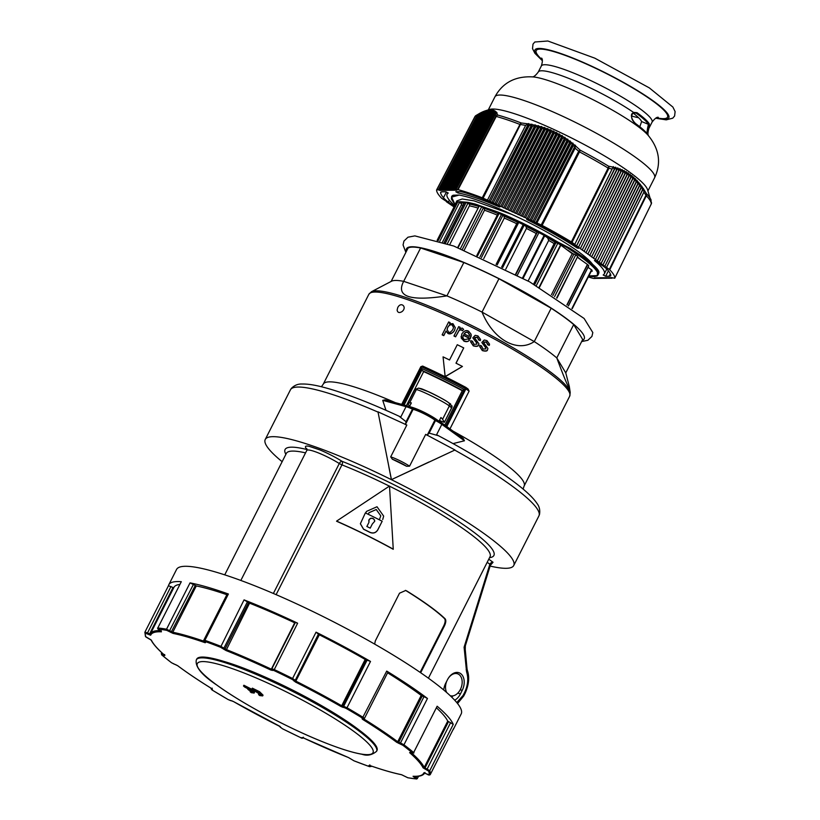 <?xml version="1.0" encoding="UTF-8"?>
<svg xmlns="http://www.w3.org/2000/svg" width="820" height="820" viewBox="0 0 820 820"><rect width="100%" height="100%" fill="white"/><g stroke="black" fill="none" stroke-linecap="round" stroke-linejoin="round"><path stroke-width="1.23" d="M428.727 462.121L391.386 479.659A139.318 21.258 26.9 0 1 485.963 534.958A139.318 21.258 26.9 0 1 513.73 565.523A139.318 21.258 26.9 0 1 490.114 566.077M577.403 247.425L577.136 247.958A88.14 13.448 26.9 0 0 526.696 219.473L526.891 219.094M499.821 206.712L499.677 206.999A88.14 13.448 26.9 0 0 457.919 192.956L458.585 191.644M594.469 260.534L603.007 266.008A28.874 4.407 26.9 0 1 607.938 270.262A95.284 14.545 26.9 0 1 610.777 274.977A28.874 4.407 26.9 0 1 610.746 275.633A28.874 4.407 26.9 0 1 609.147 276.207L605.642 276.248L603.161 274.977A88.14 13.448 26.9 0 0 604.299 273.901A88.14 13.448 26.9 0 0 594.469 260.534L594.52 260.442M454.741 205.625A88.14 13.448 26.9 0 1 447.095 194.145A88.14 13.448 26.9 0 1 448.232 193.069L445.752 191.788L442.246 191.829A28.874 4.407 26.9 0 0 440.647 192.413A28.874 4.407 26.9 0 0 440.617 193.059L441.16 191.993M597.36 275.602L589.621 276.289L593.588 276.688L597.103 275.991L597.893 275.161L597.442 272.373L597.39 275.582L589.826 275.889M455.131 204.846L451.605 197.148L459.159 195.047L453.316 195.211L451.584 196.646L451.461 199.127L455.131 204.856M453.316 195.211A83.015 12.669 -153.1 0 0 451.666 196.462A83.015 12.669 -153.1 0 0 451.594 196.626M522.094 222.855L578.151 253.739L594.459 266.213L598.713 273.562L597.903 275.171M598.784 272.004L583.327 257.019L570.228 248.388L505.171 215.014L521.94 222.784A83.015 12.669 26.9 0 1 597.442 272.373M457.919 192.956L455.807 191.706L459.395 191.634A28.874 4.407 26.9 0 1 465.217 192.772A95.284 14.545 26.9 0 1 478.849 197.364A28.874 4.407 26.9 0 1 488.884 201.556L499.677 206.999M526.696 219.473L536.7 223.624A28.874 4.407 26.9 0 1 547.463 229.016A95.284 14.545 26.9 0 1 563.934 238.323A28.874 4.407 26.9 0 1 572.339 243.745L578.612 248.296L577.136 247.958M589.149 277.211A99.609 15.201 -153.1 0 0 593.321 278.4L595.341 278.452L594.582 277.765L596.386 278.441L595.638 277.755L597.442 278.431L596.683 277.744L598.487 278.421L597.739 277.734L599.543 278.41L598.784 277.724L600.588 278.4L599.84 277.703L601.644 278.38L600.896 277.693L602.69 278.369L601.941 277.683L603.745 278.359L602.997 277.672L604.791 278.349L604.043 277.662L605.847 278.339L605.098 277.652L606.759 278.329L606.144 277.632L607.948 278.308L607.2 277.621L609.004 278.298L608.245 277.611L610.049 278.287L609.301 277.601L611.105 278.277L610.346 277.59L612.017 278.267L611.402 277.57L614.621 278.236M614.785 278.144A99.609 15.201 -153.1 0 0 609.752 269.78L646.324 195.796A98.595 15.047 26.9 0 1 651.254 203.985L614.785 278.144M606.534 267.402L604.719 266.469L643.423 188.436L643.884 192.136L606.534 267.402L609.752 269.78M604.647 266.039L602.833 265.106L641.927 186.284L642.419 189.943L604.893 266.213M602.772 264.665L600.957 263.743L640.389 184.233L640.902 187.831L603.018 264.85M600.896 263.302L599.072 262.379L638.8 182.286L639.333 185.832L601.142 263.486M599.01 261.939L597.196 261.006L637.16 180.441L637.724 183.936L599.256 262.113M597.134 260.575L595.32 259.643L635.459 178.709L636.053 182.142L597.38 260.75M595.248 259.212L593.434 258.279L633.716 177.069L634.332 180.461L595.494 259.386M593.372 257.849L591.558 256.916L631.912 175.541L632.558 178.883L593.618 258.023M591.497 256.486L589.672 255.553L630.067 174.127L630.723 177.417L591.732 256.66M589.611 255.112L587.797 254.19L628.161 172.815L628.848 176.054L589.857 255.297M587.735 253.749L585.91 252.826L626.193 171.616L626.91 174.803L587.981 253.933M585.849 252.386L584.035 251.453L624.184 170.519L624.912 173.666L586.095 252.57M583.973 251.022L582.159 250.09L622.114 169.525L622.872 172.641L584.219 251.197M582.087 249.659L580.273 248.726L620.002 168.643L620.771 171.718L582.333 249.833M580.211 248.296L578.397 247.363L617.829 167.864L618.618 170.898L580.457 248.47M578.336 246.933L576.511 246L615.605 167.177L616.414 170.181L578.572 247.107M576.45 245.559L574.635 244.637L613.339 166.593L614.159 169.566L576.696 245.744M571.355 241.91A99.609 15.201 -153.1 0 0 542.122 225.408L579.494 151.905A98.595 15.047 26.9 0 1 608.122 168.069L571.355 241.91L574.82 244.38M536.895 222.958L535.829 222.722L575.445 145.191L575.117 148.195L536.895 222.958L542.122 225.408M535.829 222.722L534.343 221.789L572.924 146.278L575.445 145.191M574.707 145.171L573.016 143.777L572.606 146.011L534.343 221.789M533.963 221.605L531.411 220.436L570.371 144.176L572.134 143.07L573.016 143.777M531.032 220.252L529.966 220.016L570.33 141.04L570.054 143.92L531.411 220.436M529.966 220.016L528.48 219.083L567.768 142.178L570.33 141.04M528.101 218.899L527.034 218.663L567.696 139.103L567.44 141.942L528.48 219.083M527.034 218.663L525.548 217.73L565.113 140.281L567.696 139.103M525.169 217.556L524.103 217.31L565.011 137.278L564.785 140.056L525.548 217.73M524.103 217.31L522.617 216.377L562.407 138.498L565.011 137.278M522.237 216.203L521.171 215.957L562.264 135.546L562.069 138.283L522.617 216.377M521.171 215.957L519.685 215.024L559.65 136.807L562.264 135.546M519.306 214.85L518.24 214.604L559.476 133.926L559.301 136.612L519.685 215.024M518.24 214.604L516.754 213.671L556.831 135.228L559.476 133.926M516.374 213.497L515.308 213.251L556.626 132.42L556.472 135.044L516.754 213.671M515.308 213.251L513.822 212.318L553.961 133.762L556.626 132.42M513.443 212.144L512.377 211.898L553.715 131.005L553.602 133.588L513.822 212.318M512.377 211.898L510.901 210.965L551.03 132.41L553.715 131.005M510.511 210.791L509.445 210.545L550.763 129.714L550.661 132.245L510.901 210.965M509.445 210.545L507.969 209.612L548.047 131.159L550.763 129.714M507.58 209.438L506.514 209.192L547.75 128.514L547.678 131.005L507.969 209.612M506.514 209.192L505.038 208.26L545.003 130.011L547.75 128.514M504.648 208.085L503.582 207.839L544.675 127.438L544.624 129.878L505.038 208.26M503.582 207.839L502.106 206.906L541.918 128.976L544.675 127.438M501.717 206.732L500.651 206.486L541.559 126.454L541.528 128.863L502.106 206.906M500.651 206.486L499.175 205.553L538.76 128.053L541.559 126.454M498.785 205.379L497.719 205.133L538.381 125.583L538.371 127.94L499.175 205.553M497.719 205.133L496.243 204.2L535.562 127.233L538.381 125.583M495.854 204.026L494.788 203.78L535.153 124.804L535.163 127.131L496.243 204.2M494.788 203.78L493.312 202.847L532.313 126.505L535.153 124.804M492.922 202.673L491.856 202.427L531.872 124.127L531.903 126.423L493.312 202.847M491.856 202.427L490.38 201.494L529.002 125.89L531.872 124.127M489.991 201.32L488.925 201.084L528.551 123.553L528.592 125.819L490.38 201.494M488.925 201.084L487.449 200.141L525.651 125.368L528.551 123.553M482.262 197.784A99.609 15.201 -153.1 0 0 458.072 189.645L496.243 116.45A98.595 15.047 26.9 0 1 519.941 124.425L482.262 197.784L487.449 200.141M456.063 189.584L456.812 190.271L455.141 189.594L494.45 114.328L497.186 112.996L494.993 115.046L456.063 189.584L458.072 189.645M455.008 189.594L455.756 190.281L454.095 189.604L493.794 113.601L496.541 112.237L494.378 114.236L455.141 189.594M453.952 189.604L454.71 190.291L453.04 189.615L493.076 112.975L495.844 111.571L493.702 113.519L454.095 189.604M452.906 189.615L453.655 190.301L451.994 189.625L492.307 112.442L495.085 111.007L492.984 112.904L453.04 189.615M451.851 189.635L452.609 190.322L450.938 189.645L491.487 112.022L494.286 110.546L492.205 112.381L451.994 189.625M450.805 189.645L451.553 190.332L449.893 189.656L490.606 111.694L493.435 110.187L491.375 111.971L450.938 189.645M449.749 189.656L450.508 190.342L448.837 189.666L489.673 111.489L492.523 109.931L490.493 111.663L449.893 189.656M448.704 189.666L449.452 190.353L447.792 189.676L488.679 111.387L491.549 109.788L489.55 111.469L448.837 189.666M447.648 189.676L448.396 190.363L446.736 189.686L487.633 111.387L490.524 109.747L488.556 111.376L447.792 189.676M446.603 189.697L447.351 190.383L445.69 189.707L486.526 111.499L489.448 109.808L487.5 111.397L446.736 189.686M445.547 189.707L446.295 190.394L444.635 189.717L485.368 111.725L488.31 109.982L486.393 111.53L445.69 189.707M444.501 189.717L445.25 190.404L443.579 189.727L484.148 112.053L487.121 110.259L485.225 111.766L444.635 189.717M651.541 202.94A2.89 2.849 -176.1 0 1 651.254 203.985L651.244 204.016A2.89 2.89 0 0 0 651.541 202.94L647.472 189.44A89.503 13.663 -153.1 0 0 554.75 129.888A89.503 13.663 -153.1 0 0 489.745 109.419L485.317 110.813L483.995 112.104L443.579 189.727M443.446 189.727L444.194 190.414L442.533 189.738L482.877 112.494L485.881 110.638M484.036 111.274L484.856 110.977L482.713 112.555L442.533 189.738M442.4 189.738L443.148 190.424L441.478 189.748L481.555 113.037L484.579 111.13M482.713 111.838L481.381 113.109L441.478 189.748M441.344 189.748L442.093 190.445L440.432 189.768L480.171 113.672L482.232 112.063L481.084 112.586M481.33 112.504L479.997 113.765L440.432 189.768M440.289 189.768L441.047 190.455L439.376 189.779L478.736 114.421L480.848 112.76M479.905 113.273L478.562 114.513L439.376 189.779M439.243 189.779L439.991 190.465L438.331 189.789L477.26 115.261L479.413 113.539M477.26 115.261L474.903 116.665L436.773 189.809L475.057 116.614A2.89 2.439 -122.9 0 1 475.897 115.579A2.89 2.89 0 0 0 474.903 116.665L436.609 189.891L438.331 189.789M436.609 189.891A99.609 15.201 -153.1 0 0 441.642 198.255L446.644 201.546M454.065 206.958L446.5 201.822M592.399 264.06A76.373 11.654 -153.1 0 0 511.67 214.358C488.843 203.749 471.346 197.312 459.149 195.047M454.362 206.363L448.386 202.027A28.874 4.407 26.9 0 1 443.456 197.774A95.284 14.545 26.9 0 1 440.617 193.059M511.67 214.358L474.021 200.849L462.203 199.004L456.883 200.879M489.55 557.672A117.086 17.866 -153.1 0 0 456.986 520.464A117.086 17.866 -153.1 0 0 342.063 461.322A25.984 3.967 -153.1 0 0 319.933 449.934A132.461 20.213 -153.1 0 0 309.304 446.357A25.984 3.967 -153.1 0 0 307.018 449.298M319.933 449.934L309.304 446.357M420.68 672.738L444.481 625.834C445.967 622.564 446.193 620.227 445.147 618.823A114.195 17.425 -153.1 0 0 406.73 590.933L405.726 590.472L399.514 593.198L375.314 640.912L374.668 644.1M405.408 590.369L406.105 590.728A113.324 17.302 26.9 0 1 444.522 618.618C445.557 620.012 445.332 622.349 443.835 625.619L420.117 672.359M452.978 695.862A12.997 8.877 -71.4 0 1 451.687 697.123M456.299 672.451A12.997 8.877 -71.4 0 1 457.386 673.722M454.7 700.208A12.997 8.877 108.6 0 0 460.399 693.956L462.203 690.389A12.997 8.877 108.6 0 0 458.995 672.738A12.997 8.877 108.6 0 0 447.484 679.718L445.68 683.275A12.997 8.877 108.6 0 0 443.733 689.989M282.141 461.691A139.318 21.258 26.9 0 1 265.249 439.458A139.318 21.258 26.9 0 1 391.386 479.659L388.844 466.805M240.834 580.447L306.782 450.446A23.103 3.526 26.9 0 1 318.59 452.988A23.103 3.526 26.9 0 1 339.285 463.536A2.89 1.455 -57.9 0 1 342.063 461.322A2.89 1.486 -68.4 0 1 341.95 464.878L339.285 463.536L273.367 593.465M465.063 645.699L464.099 647.195L466.559 671.744C468.63 678.314 467.974 685.233 464.602 692.521L463.126 695.421L456.771 702.566M465.217 646.211L490.329 565.359L493.035 562.274L488.781 559.189M487.203 562.305L489.868 564.232L490.011 565.595M465.34 645.842L465.247 649.481A2.89 1.148 174.7 0 1 465.247 649.481A2.89 1.148 174.7 0 1 464.376 650.414M465.053 645.545L464.438 647.031M490.339 565.134L490.688 564.621M464.099 647.195L489.868 564.232A2.89 2.06 126 0 1 492.851 562.294M465.247 649.43A2.89 1.148 174.7 0 1 465.247 649.471L467.041 668.874A2.89 1.148 174.7 0 1 466.16 669.807M467.041 668.864L467.297 670.165A2.89 1.558 161.6 0 1 466.559 671.744M467.297 670.165C469.665 676.92 468.958 684.587 465.176 693.146L464.602 692.521M379.332 519.778L380.787 515.841L376.247 509.497L369.041 512.674L368.221 514.284L369.041 512.715L376.226 509.538L380.787 515.862M368.672 520.915L369.707 518.906L371.901 518.178L373.981 519.214L374.719 521.223M366.888 526.491L368.949 522.34L366.858 526.471A115.64 17.65 26.9 0 1 370.209 528.141L372.311 524L374.719 521.284L374.576 520.136L373.049 518.394L370.742 518.23L368.979 519.736L368.949 522.34M336.6 521.11L389.51 486.045L393.251 549.154A115.056 17.558 -153.1 0 0 336.6 521.11L336.589 521.254A114.195 17.425 -153.1 0 1 393.241 549.297L393.251 549.154M360.38 523.765L363.557 529.249A115.056 17.558 26.9 0 1 370.015 532.447C373.295 533.717 375.878 532.887 377.753 529.966L382.14 521.315L377.764 529.864C375.888 532.795 373.305 533.625 370.015 532.344A115.64 17.65 -153.1 0 0 363.557 529.146L360.38 523.713L365.361 512.91A115.64 17.65 26.9 0 1 382.151 521.212M382.725 519.521L383.668 516.108L382.725 519.48M365.638 513.043L366.458 511.424L377.005 506.75L383.668 516.108M570.228 248.388L498.765 212.349L505.171 215.014M439.848 241.162L459.466 202.478L458.134 201.894A76.373 11.654 26.9 0 1 461.035 201.781L467.841 202.325L475.241 204.077L498.765 212.349M552.854 295.559L573.928 254.026L575.732 254.938A76.516 11.675 26.9 0 1 577.731 256.393L556.954 298.162M577.608 257.459L587.622 264.593A76.516 11.675 26.9 0 1 588.709 265.711L588.637 265.864M588.022 267.32L591.845 270.036A76.516 11.675 26.9 0 1 592.183 271.225L592.163 271.266M459.466 202.478L460.686 203.155A1.445 1.394 -98.1 0 1 461.281 205.102L442.544 242.043M464.684 202.335L464.776 202.161A76.516 11.675 26.9 0 1 466.119 202.407L468.989 203.883A1.445 1.24 -78.3 0 1 469.419 205.82L449.76 244.555M457.673 247.527L479.228 205.984A76.516 11.675 26.9 0 1 481.668 206.814L484.312 208.341L484.487 210.207L464.222 250.141M498.314 213.446L499.042 213.487A76.516 11.675 26.9 0 1 501.45 214.502L504.064 216.152L504.3 218.058L483.738 258.597M517.584 222.005L496.079 264.399L517.584 222.005L518.783 222.363A76.516 11.675 26.9 0 1 523.221 224.516L525.989 226.371L526.44 228.442L505.766 269.185M515.575 274.228L536.239 233.515L537.407 232.019L538.955 232.593A76.516 11.675 26.9 0 1 544.111 235.401L547.637 237.882L548.703 240.403L528.111 280.993M533.615 284.068L554.146 243.591A1.445 0.584 120.8 0 1 555.417 242.412L557.805 243.273A76.516 11.675 26.9 0 1 560.562 244.954L572.237 253.698L573.928 254.026M405.439 424.616L406.084 421.716L399.289 416.406M429.137 433.124L435.512 420.557A11.552 1.763 26.9 0 1 441.836 424.37L436.547 434.805L438.208 435.666L429.137 433.124L427.056 435.317M391.119 281.444L408.022 248.132A98.892 15.098 26.9 0 1 420.609 247.978L463.833 262.533A98.892 15.098 26.9 0 1 498.949 278.728L551.173 308.228A98.892 15.098 26.9 0 1 573.692 324.566L582.692 339.511L565.769 372.874L569.316 386.527C569.777 391.068 565.605 381.536 556.77 357.93L573.692 324.566M455.346 204.426L437.142 240.311L455.623 204.426M551.45 294.677L572.237 253.698M458.134 201.894L457.847 201.853A76.516 11.675 -153.1 0 0 456.791 202.161L456.771 202.212M455.459 204.395A76.373 11.654 26.9 0 1 455.654 203.288A76.373 11.654 26.9 0 1 456.689 202.325M391.406 479.423L377.979 411.824L406.833 425.037L390.699 456.853L392.37 459.241A140.763 21.484 26.9 0 1 406.597 466.283L409.559 466.18L425.693 434.374L454.997 449.985L391.386 479.659M463.833 262.533L446.91 295.887C409.969 301.493 395.568 296.645 403.686 281.342L446.91 295.887A98.892 15.098 26.9 0 1 482.027 312.082L534.25 341.581C517.205 353.102 493.271 339.593 482.027 312.082L498.949 278.728M551.173 308.228L534.25 341.581A98.892 15.098 26.9 0 1 556.77 357.93L565.769 372.874M569.316 386.527L570.218 392.544A112.084 17.107 -153.1 0 0 568.957 389.438A112.084 17.107 -153.1 0 0 471.203 325.243A112.084 17.107 -153.1 0 0 371.481 291.715L391.499 281.239A98.892 15.098 26.9 0 1 403.686 281.342L420.609 247.978M385.984 410.307L382.735 400.344L406.043 406.658A1.445 1.148 -74.8 0 1 407.396 405.91L413.751 408.432L412.46 409.149L406.084 421.716M446.787 426.574L465.934 388.844L465.637 387.276L465.36 388.495L469.112 391.15L468.087 389.008L465.832 387.378M469.112 391.15L449.965 428.88M397.126 310.103L397.71 307.654C401.011 300.93 407.683 307.377 401.861 311.702C399.207 313.178 397.628 312.645 397.126 310.103M489.519 344.246L489.314 345.374L487.654 344.748L486.383 342.145L483.759 342.268L483.677 342.914M487.89 348.51L487.572 349.699C487.408 351.196 485.655 351.493 482.324 350.591L479.628 346.522M481.36 346.686L481.524 345.907L479.843 345.333L479.638 346.429L482.334 350.396C485.573 351.298 487.326 351.001 487.582 349.505L487.9 348.418L483.687 342.719L483.769 342.073L486.393 341.95L487.674 344.554L489.325 345.179L489.53 344.144L486.936 340.618L484.23 339.992L481.863 342.452L485.829 347.7L485.87 348.787L482.98 349.115L481.524 345.907L481.36 346.778M485.86 348.982L485.809 347.895L481.852 342.555M469.491 339.992L467.953 338.957L464.52 339.634L463.546 338.906L462.859 337.307L463.279 335.103A113.765 17.363 26.9 0 1 470.26 338.578L471.162 334.345L468.661 331.239C466.272 329.824 463.987 330.747 461.803 333.986L461.24 338.065L463.864 340.915C466.785 341.807 468.661 341.499 469.491 339.992L469.481 340.177C468.097 341.786 466.221 342.083 463.853 341.099L461.055 336.569M471.244 335.698L470.239 338.762A112.606 17.189 -153.1 0 0 463.269 335.298L462.839 336.835M463.628 329.384L462.326 330.757L461.332 329.855L459.231 330.286L455.592 336.815A112.606 17.189 -153.1 0 0 454.003 336.056L454.013 335.862A113.765 17.363 26.9 0 1 455.602 336.62L459.241 330.101L461.352 329.671L462.336 330.573L463.628 329.384L462.254 328.103L459.415 328.717L460.122 327.323A113.765 17.363 -153.1 0 0 458.698 326.647L454.013 335.862M460.122 327.323L459.538 328.635M463.73 347.905A113.765 17.363 -153.1 0 0 457.273 344.718L449.534 359.98A113.765 17.363 -153.1 0 0 443.066 356.864L445.157 376.554L462.439 366.448A113.765 17.363 -153.1 0 0 455.981 363.178L463.73 347.905L456.053 363.209M462.439 366.448L445.465 376.554M445.147 376.708L443.066 356.864M455.254 327.733L454.485 330.47C452.22 333.566 450.036 334.55 447.925 333.443L446.049 331.136L443.774 335.626A112.606 17.189 -153.1 0 0 442.185 334.898L442.195 334.704A113.765 17.363 26.9 0 1 443.784 335.431L446.059 330.942L447.935 333.248C451.184 333.842 453.368 332.848 454.495 330.286L455.264 327.631L452.937 323.674L449.503 323.818L450.118 322.619A113.765 17.363 -153.1 0 0 448.663 321.952L442.195 334.704M450.118 322.619L449.626 323.756M478.89 343.754L478.562 344.923C478.347 346.429 476.604 346.747 473.314 345.876L470.618 341.878M472.351 342.012L472.515 341.243L470.823 340.689L470.618 341.786L473.324 345.691C476.471 346.563 478.224 346.245 478.572 344.728L478.9 343.652L474.678 338.045L474.759 337.409L477.383 337.245L478.665 339.818L480.315 340.413L480.53 339.388L477.927 335.913L475.21 335.329L472.853 337.809L476.82 342.965L476.871 344.041L473.97 344.4L472.515 341.243L472.34 342.104M476.851 344.236L476.809 343.149L472.843 337.901M480.52 339.48L480.305 340.607L478.654 340.003L477.373 337.44L474.739 337.594L474.667 338.24M469.573 335.206L468.015 332.715C466.918 331.854 465.586 332.305 464.007 334.058M453.521 327.477L452.148 325.017C450.59 324.351 449.114 325.171 447.73 327.477L447.064 329.507M478.777 339.265L478.654 340.003M476.871 344.041L476.809 343.149M452.865 329.507C450.836 332.192 449.38 332.992 448.468 331.915L447.064 329.414L447.74 327.282C449.175 324.935 450.651 324.115 452.168 324.822L453.532 327.375L452.865 329.507M469.522 334.591L469.245 336.456A113.765 17.363 -153.1 0 0 464.017 333.873C465.545 332.131 466.887 331.68 468.025 332.52L469.583 335.103M487.787 344L487.654 344.748M485.809 347.895L485.87 348.787M422.269 370.589A114.769 17.517 26.9 0 1 462.429 390.412L444.809 425.139L462.429 390.402L464.325 389.561A116.214 17.743 -153.1 0 0 421.377 368.375L422.269 370.589L423.673 371.603L406.402 405.633M462.275 390.709A112.606 17.189 -153.1 0 0 423.673 371.603M465.637 387.276L465.678 387.286A114.769 17.517 -153.1 0 0 422.771 366.12L420.824 366.724L422.679 366.068L465.811 387.358M435.656 419.276A10.106 1.537 -153.1 0 1 438.075 420.598A10.106 1.537 -153.1 0 1 441.478 422.761A1.445 1.035 126 0 1 441.683 422.874L463.3 438.556L464.448 440.791L453.05 443.589M435.512 420.557L435.604 419.235L434.723 418.6A1.445 1.035 126 0 1 434.877 420.096L435.512 420.557M413.526 408.319A10.106 1.537 -153.1 0 0 409.979 406.802M413.639 408.36L414.469 408.575A1.445 1.148 105.2 0 0 413.116 409.323A15.877 2.419 26.9 0 1 434.877 420.096L427.579 434.487M382.735 400.344L385.062 399.852L407.396 405.91A1.445 1.148 -74.8 0 1 407.663 406.023M434.518 418.487A14.432 2.204 -153.1 0 0 414.735 408.698A1.445 1.148 105.2 0 0 414.469 408.575C421.326 410.769 428.081 414.11 434.723 418.6A1.445 1.035 126 0 0 434.518 418.487M450.159 695.668A11.552 7.882 108.6 0 0 461.322 687.232A11.552 7.882 108.6 0 0 457.529 673.774A11.552 7.882 108.6 0 0 450.846 675.454A11.552 7.882 108.6 0 0 448.314 678.263M446.787 681.092A11.552 7.882 108.6 0 0 446.674 692.5M532.897 221.369L572.913 143.07M475.989 115.528A2.89 2.439 -122.9 0 0 475.897 115.579L479.228 113.611M479.597 113.365L480.756 112.791M482.529 111.899L483.564 111.469M635.1 123.195L635.715 123.687A0.717 0.523 126.1 0 1 635.818 123.738C632.087 120.612 629.463 113.99 633.327 112.904L636.176 113.139L633.019 112.852L633.511 112.381A62.074 9.471 -153.1 0 0 584.68 85.249A62.074 9.471 -153.1 0 0 538.268 72.027L541.343 65.969A62.074 9.471 26.9 0 1 587.755 79.192A62.074 9.471 26.9 0 1 652.064 122.139L648.989 128.197A62.074 9.471 -153.1 0 0 648.989 126.557L649.348 123.974A62.074 9.471 -153.1 0 0 636.996 112.668L633.511 112.381C630.375 116.184 631.185 120.038 635.951 123.922C642.357 128.617 646.447 132.368 648.241 135.177C647.554 135.023 647.81 132.153 648.989 126.557L647.933 126.516C646.847 131.692 646.847 134.47 647.923 134.869M635.008 112.658L636.176 113.139A61.356 9.368 26.9 0 1 648.394 124.312L641.63 121.565A53.413 8.149 -153.1 0 0 633.05 113.037M641.63 121.565L639.795 126.772M649.348 123.974A0.717 0.697 -29.6 0 1 648.394 124.312L647.933 126.516M635.951 123.922A0.717 0.523 126.1 0 0 635.818 123.738L635.818 123.738C642.203 128.412 646.345 132.204 648.21 135.126L648.251 135.187A0.717 0.687 -31.9 0 0 648.21 135.126L648.21 135.126A0.717 0.687 -31.9 0 0 648.169 135.064M636.176 113.139L636.996 112.668M483.113 198.143L521.212 122.969A2.89 1.578 111.1 0 0 519.941 124.425L525.651 125.368M527.67 123.81L521.212 122.969A97.744 14.914 -153.1 0 0 497.719 115.056L496.582 113.344M494.993 115.046L496.243 116.45A2.89 2.296 -74.8 0 1 497.719 115.056A2.89 2.737 152.1 0 0 495.792 116.368L457.611 189.563M572.032 242.361L608.809 168.52A2.89 2.101 -81.7 0 0 608.635 166.234A97.744 14.914 -153.1 0 0 580.252 150.203L575.548 145.898M575.117 148.195L579.494 151.905L580.252 150.203A2.89 0.789 134.4 0 0 578.602 151.464L541.231 224.967M613.104 167.106L608.635 166.234A2.89 1.261 121.2 0 1 608.122 168.069L612.15 169.104M651.141 200.213A97.744 14.914 -153.1 0 0 646.508 193.725L643.813 189.399M643.884 192.136L646.324 195.796A2.89 2.614 -43.9 0 0 646.508 193.725A2.89 1.794 150 0 1 645.883 195.426L609.311 269.421M615.369 167.7L613.872 167.3M617.593 168.377L616.148 167.926M619.766 169.156L618.372 168.643M621.888 170.037L620.545 169.463M623.958 171.021L622.657 170.386M625.978 172.108L624.717 171.411M627.946 173.286L626.726 172.538M629.862 174.578L628.684 173.768M631.728 175.982L630.58 175.101M633.532 177.479L632.425 176.536M635.295 179.088L634.208 178.073M637.007 180.8L635.941 179.713M638.657 182.614L637.622 181.456M640.266 184.541L639.241 183.301M641.814 186.56L640.82 185.238M643.321 188.672L642.337 187.267M487.275 110.28L486.547 110.454M488.412 110.095L487.715 110.198M489.499 110.013L488.833 110.054M490.534 110.034L489.899 110.003M491.518 110.157L490.913 110.064M492.451 110.382L491.877 110.228M493.332 110.72L492.789 110.495M494.163 111.161L493.65 110.874M530.981 124.384L528.787 123.984M534.24 125.05L532.108 124.599M537.448 125.808L535.388 125.306M540.616 126.68L538.607 126.116M543.732 127.643L541.774 127.018M546.797 128.709L544.89 128.033M549.81 129.888L547.944 129.15M552.782 131.169L550.948 130.359M555.693 132.553L553.9 131.682M558.553 134.039L556.79 133.107M561.372 135.638L559.63 134.634M564.139 137.34L562.407 136.263M566.856 139.144L565.144 137.996M569.521 141.06L567.819 139.82M572.134 143.07L570.443 141.757M451.892 407.243A2.89 2.768 149 0 1 451.717 407.653L450.59 403.963L448.478 402.61A2.89 2.798 127.7 0 1 449.288 406.074L451.625 407.837M451.717 407.653L444.358 422.341L441.365 421.316A114.123 17.415 26.9 0 0 439.479 420.322M448.017 402.323C445.803 399.955 421.357 387.86 420.096 388.495M418.702 388.167L414.92 389.438A2.89 2.839 -117.2 0 1 415.156 389.059M409.918 405.746L407.499 404.034L414.92 389.438L416.273 389.736C417.872 388.731 446.777 403.03 449.288 406.074L442.574 419.297A18.737 2.86 -153.1 0 0 440.904 417.513L439.059 421.152M409.487 406.587L411.363 402.886A18.737 2.86 -153.1 0 0 409.569 402.948L407.54 403.993M437.972 420.516A18.737 2.86 -153.1 0 0 410.113 406.822M444.337 422.208L442.574 419.297M419.297 388.229A2.89 2.87 93.1 0 0 416.273 389.736L409.569 402.948M448.396 402.538A2.89 2.798 127.7 0 1 448.489 402.61C447.351 401.462 435.174 394.563 428.081 391.55L418.589 388.116M359.191 730.087A97.447 14.873 -153.1 0 0 223.737 661.371M229.631 663.267A101.055 15.426 26.9 0 1 328.707 710.13A101.055 15.426 26.9 0 1 376.974 750.525L376.585 751.304A101.055 15.426 -153.1 0 0 328.308 710.909A101.055 15.426 -153.1 0 0 229.231 664.056A101.055 15.426 -153.1 0 0 196.339 659.864L196.738 659.075A101.055 15.426 26.9 0 1 229.631 663.267M258.536 694.571L260.75 694.878L253.134 689.938A867.068 592.05 -71.4 0 1 251.955 688.923L259.14 692.449L262.656 695.913L259.714 695.565A867.068 592.05 -71.4 0 1 258.536 694.571L258.915 693.802L260.514 694.253M251.955 688.923L252.345 688.154L259.53 691.68L263.035 695.145M250.059 691.66C252.15 692.439 252.744 692.295 251.832 691.219A865.664 618.495 126 0 1 248.931 690.204A867.027 592.019 -71.4 0 1 247.763 689.21A865.53 618.403 -54 0 0 250.664 690.214L244.657 687.037A867.017 592.009 -71.4 0 1 243.489 686.012L243.878 685.243L251.012 688.861L254.528 692.316L254.149 693.074L251.248 692.654A867.017 592.009 -71.4 0 1 250.059 691.66L250.448 690.891C252.539 691.67 253.134 691.526 252.222 690.45M243.489 686.012L250.623 689.62L254.138 693.074M252.252 692.018L251.832 691.219M247.763 689.21L248.081 688.564M159.89 630.601A153.822 23.472 -153.1 0 0 150.45 633.675A153.822 23.472 -153.1 0 0 150.285 634.055L144.966 632.046L168.459 585.726A159.603 24.354 26.9 0 1 168.797 584.752L176.546 569.48A159.603 24.354 26.9 0 1 329.896 619.971A159.603 24.354 26.9 0 1 461.199 713.902L453.46 729.164A159.603 24.354 26.9 0 1 452.865 730.025M453.798 728.17L430.305 774.49L453.798 728.17A159.603 24.354 26.9 0 1 453.46 729.164M436.711 708.091A153.822 23.472 26.9 0 1 447.73 721.108L453.245 724.388A159.603 24.354 26.9 0 0 437.142 706.235L413.649 752.545A159.603 24.354 -153.1 0 0 403.963 744.796L427.466 698.476L424.001 696.641L400.498 742.951L398.735 742.295L422.238 695.975L424.001 696.641M387.593 672.8A153.822 23.472 26.9 0 1 421.213 695.432L422.238 695.975M362.635 718.802A0.871 0.779 -82.1 0 1 362.348 718.822L364.428 718.453L387.932 672.144L386.722 671.088A159.603 24.354 26.9 0 1 427.466 698.476M318.601 634.29L319.329 634.793A153.822 23.472 26.9 0 1 365.187 659.454L370.507 661.443A159.603 24.354 26.9 0 0 316.048 632.169L318.601 634.29L295.108 680.61L318.539 633.87M386.722 671.088L362.43 718.094L363.065 718.863L362.081 718.73L362.594 719.365A152.961 23.349 26.9 0 1 396.706 742.295L402.948 745.329A158.732 24.231 26.9 0 1 412.573 753.047L409.6 752.627A152.961 23.349 26.9 0 1 423.079 767.827L428.593 771.097A158.732 24.231 26.9 0 1 429.137 774.859L423.817 772.86A152.961 23.349 26.9 0 1 413.054 776.263L416.355 778.897A158.732 24.231 26.9 0 1 407.683 777.698L401.441 774.664A152.961 23.349 26.9 0 1 369.318 765.347L370.025 766.423L369.533 766.639A158.732 24.231 26.9 0 1 353.953 760.806L348.469 757.536A152.961 23.349 26.9 0 1 303.595 738L300.653 737.61A158.732 24.231 26.9 0 1 282.357 728.693L279.087 726.069A152.961 23.349 26.9 0 1 233.485 701.561L228.185 699.583A158.732 24.231 26.9 0 1 212.062 689.979L211.427 689.21L212.411 689.343L211.898 688.708A152.961 23.349 26.9 0 1 177.786 665.778L171.544 662.745A158.732 24.231 26.9 0 1 161.909 655.026L164.892 655.447A152.961 23.349 26.9 0 1 151.413 640.246L145.898 636.976A158.732 24.231 26.9 0 1 145.345 633.214L150.675 635.213A152.961 23.349 26.9 0 1 161.438 631.81L158.127 629.176A158.732 24.231 26.9 0 1 166.808 630.375L173.051 633.409A152.961 23.349 26.9 0 1 205.164 642.726L204.467 641.65L204.959 641.435A158.732 24.231 26.9 0 1 220.529 647.267L226.023 650.537A152.961 23.349 26.9 0 1 270.897 670.073L273.829 670.463A158.732 24.231 26.9 0 1 292.135 679.38L293.878 680.569A0.871 0.851 -8.3 0 0 295.036 680.18L292.545 678.478A159.603 24.354 -153.1 0 0 274.146 669.52L271.809 668.823L295.313 622.513L297.639 623.2A159.603 24.354 26.9 0 0 244.052 599.881L249.557 603.161A153.822 23.472 26.9 0 1 294.688 622.8L295.077 622.964M271.717 669.315L271.184 669.11A153.822 23.472 -153.1 0 0 226.064 649.471L220.549 646.191A159.603 24.354 -153.1 0 0 204.897 640.328L203.811 640.164L227.314 593.844L228.39 594.008A159.603 24.354 26.9 0 0 190.035 582.887L196.287 585.931A153.822 23.472 26.9 0 1 226.873 594.705M144.976 632.025L168.459 585.746L173.748 587.766M150.675 635.213A0.871 0.861 -159.7 0 1 150.244 634.147L173.953 587.366A153.822 23.472 26.9 0 1 179.703 584.455M203.954 641.22A153.822 23.472 -153.1 0 0 172.784 632.251L166.532 629.207A159.603 24.354 -153.1 0 0 157.809 628.007L181.312 581.688A159.603 24.354 26.9 0 0 168.797 584.752M454.751 450.098A139.318 21.258 26.9 0 1 511.137 485.337A139.318 21.258 26.9 0 1 538.914 515.903L539.509 514.386C540.247 510.04 539.314 506.258 536.71 503.049C526.46 487.695 486.075 460.789 437.419 435.174M406.105 590.728L406.73 590.933M445.147 618.823L444.522 618.618M443.835 625.619L444.481 625.834M460.399 693.956L457.827 693.095M462.203 690.389L460.245 689.733M307.029 449.555A117.086 17.866 -153.1 0 0 285.872 454.341M224.731 574.851L286.364 453.368A114.195 17.425 26.9 0 1 305.553 452.876M389.52 486.198A114.195 17.425 26.9 0 1 490.042 556.698L428.409 678.181M276.114 594.643L341.95 464.878A114.195 17.425 26.9 0 1 389.377 486.127M465.176 693.146L463.7 696.047L463.126 695.421M577.731 257.224A73.626 11.234 26.9 0 1 580.519 259.417M588.196 266.982A73.626 11.234 26.9 0 1 588.657 267.658M460.686 203.155A73.626 11.234 26.9 0 1 464.12 203.135M468.989 203.883A73.626 11.234 26.9 0 1 478.531 206.425M484.312 208.341A73.626 11.234 26.9 0 1 498.058 213.61M504.064 216.152A73.626 11.234 26.9 0 1 517.471 222.23M525.989 226.371A73.626 11.234 26.9 0 1 537.141 232.132M547.637 237.882A73.626 11.234 26.9 0 1 555.417 242.412M567.768 250.161A73.626 11.234 26.9 0 1 572.893 253.677M400.068 416.683C368.272 401.974 342.145 392.011 321.696 386.814C313.722 384.816 307.172 383.883 302.047 384.026C297.926 383.832 294.339 385.308 291.284 388.475L290.423 389.838A139.318 21.258 26.9 0 1 378.03 412.101M406.464 251.197A99.609 15.201 26.9 0 1 502.24 280.266A99.609 15.201 26.9 0 1 582.251 340.382M591.845 270.036L572.237 308.689M591.558 269.77L571.929 308.463M568.342 305.86L588.709 265.711M587.622 264.593L567.122 304.999M587.417 264.43L566.907 304.845M556.636 297.957L577.731 256.393M554.576 296.635L575.732 254.938M539.427 287.42L560.87 245.159M539.109 287.236L560.562 244.954M536.321 285.627L557.805 243.273M534.64 284.663L556.032 242.494M523.17 278.277L544.726 235.781M522.535 277.939L544.111 235.401M517.358 275.161L538.955 232.593M515.903 274.403L537.407 232.019M502.66 267.627L524.236 225.1M501.614 267.105L523.221 224.516M497.186 264.932L518.783 222.363M481.432 257.552L502.875 215.281M479.956 256.885L501.45 214.502M477.558 255.83L499.042 213.487M462.336 249.382L483.462 207.726M460.45 248.624L481.668 206.814M458.072 247.681L479.228 205.984M447.382 243.704L467.923 203.227M445.506 243.048L466.119 202.407M444.255 242.617L464.776 202.161M438.177 240.629L457.847 201.853M437.398 240.393L456.791 202.161L437.388 240.383M548.703 240.403A72.18 11.019 26.9 0 1 554.146 243.591M526.44 228.442A72.18 11.019 26.9 0 1 536.239 233.515M504.3 218.058A72.18 11.019 26.9 0 1 516.723 223.706M484.487 210.207A72.18 11.019 26.9 0 1 497.299 215.106M469.419 205.82A72.18 11.019 26.9 0 1 477.732 207.993M461.281 205.102A72.18 11.019 26.9 0 1 463.167 205.01M392.37 459.241A14.432 2.204 26.9 0 1 406.597 466.283M409.559 466.18A15.877 2.419 -153.1 0 0 390.699 456.853M405.818 423.714L413.116 409.323L412.46 409.149A11.552 1.763 26.9 0 0 406.043 406.658L400.755 417.083M395.291 402.62A112.606 17.189 26.9 0 0 323.285 384.108L368.846 294.298A112.606 17.189 26.9 0 1 439.11 312.051A112.606 17.189 26.9 0 1 547.247 371.481A112.606 17.189 26.9 0 1 568.68 391.109A112.606 17.189 26.9 0 1 569.695 396.193L570.218 392.544M453.101 431.156A112.606 17.189 26.9 0 1 501.676 461.301A112.606 17.189 26.9 0 1 524.123 486.004L569.695 396.193M421.859 369.974L404.086 405.008M401.728 404.373L420.824 366.724M402.538 404.588L421.644 366.919A116.214 17.743 26.9 0 1 465.36 388.495L446.234 426.174M421.377 368.375L402.948 404.701M464.325 389.561L445.885 425.918M435.574 419.215L441.683 422.874A1.445 1.035 126 0 1 441.836 424.37L464.448 440.791M448.386 202.027L449.339 200.152M443.456 197.774L446.398 191.972M605.642 276.248L608.399 270.825M609.147 276.207L610.357 273.839M647.964 190.865L654.575 177.817A89.503 13.663 -153.1 0 0 561.854 115.886A89.503 13.663 -153.1 0 0 494.931 96.821L488.31 109.87M494.931 96.821C501.973 83.876 513.976 75.84 532.918 76.906A68.931 10.516 26.9 0 1 578.971 92.906A68.931 10.516 26.9 0 1 648.21 135.402C660.264 150.06 660.869 164.482 654.575 177.817M656.523 117.803A73.626 11.234 -153.1 0 0 657.302 104.396A73.626 11.234 -153.1 0 0 591.251 66.256A73.626 11.234 -153.1 0 0 542.215 59.819M542.327 60.465A75.071 11.459 26.9 0 1 591.046 65.907A75.071 11.459 26.9 0 1 659.157 105.411A75.071 11.459 26.9 0 1 655.928 118.1M631.461 115.968A53.413 8.149 -153.1 0 0 638.575 117.701M644.376 130.769L635.9 123.83M475.497 115.917A2.89 2.849 3.9 0 0 474.923 116.645M229.405 667.634A98.502 15.037 26.9 0 1 353.379 731.071A98.502 15.037 26.9 0 1 340.946 748.598A98.502 15.037 26.9 0 1 216.972 685.161A98.502 15.037 26.9 0 1 229.405 667.634M367.155 660.008L343.662 706.317L342.678 706.184L366.181 659.874M293.878 680.569L295.395 682.004A152.961 23.349 26.9 0 1 340.997 706.512L342.975 707.352A0.871 0.779 -82.1 0 1 342.678 706.184L341.694 705.764L365.187 659.454M340.997 706.512L341.694 705.764A153.822 23.472 -153.1 0 0 295.835 681.112L319.329 634.793M295.395 682.004L295.835 681.112L295.108 680.61A0.871 0.851 -8.3 0 1 293.939 681M224.003 649.44A0.871 0.687 -51.3 0 0 225.059 648.928L248.552 602.608M222.917 648.569A0.871 0.687 -51.3 0 0 223.962 648.046L247.466 601.736M270.897 670.073L294.688 622.8M226.023 650.537L249.557 603.161M171.021 632.517L195.273 585.49M169.197 631.431L193.448 584.404M173.051 633.409A0.871 0.748 -78.5 0 1 172.784 632.251L196.287 585.931M149.168 634.752L173.03 587.509M147.098 633.747L170.96 586.505M163.293 654.083L162.678 653.53M162.555 654.893L162.534 653.806L161.325 653.581L161.776 652.699M158.127 629.176A0.871 0.799 -85.7 0 1 157.809 628.007L181.312 581.688M190.035 582.887L166.532 629.207A0.871 0.758 -79.4 0 0 166.808 630.375M204.959 641.435A0.871 0.553 -70.4 0 1 204.897 640.328L228.39 594.008M244.052 599.881L220.529 647.267M295.313 622.513L271.809 668.874A0.871 0.851 171.7 0 0 271.728 669.376L271.789 669.807A0.871 0.851 171.7 0 0 272.26 670.442M273.829 670.463L297.639 623.2M316.048 632.169L292.135 679.38M364.428 718.453L363.229 717.408A159.603 24.354 -153.1 0 0 347.014 707.752L343.662 706.317A0.871 0.779 -82.1 0 0 343.959 707.486L346.296 708.49L347.014 707.752L370.507 661.443M437.142 706.235L413.649 752.545A0.871 0.717 130.4 0 1 412.573 753.047M430.285 774.521L430.295 774.5A159.603 24.354 -153.1 0 0 429.752 770.697L453.245 724.388M210.842 688.072L211.939 689.907M417.452 778.549L414.735 776.407M416.827 776.366L415.576 778.067M427.415 774.346L427.394 774.346C428.614 775.187 429.577 775.238 430.295 774.5L430.305 774.49A0.871 0.851 -168.8 0 1 429.137 774.859M428.593 771.097A0.871 0.84 158.2 0 0 429.752 770.697L425.026 767.94L448.519 721.631M450.6 722.635L426.738 769.877M424.668 768.863L425.026 767.94L424.237 767.418L447.73 721.108M423.079 767.827A0.871 0.84 154.3 0 0 424.237 767.418A153.822 23.472 -153.1 0 0 411.845 753.16M402.948 745.329A0.871 0.656 127.3 0 0 403.963 744.796L400.498 742.951L400.519 744.037M398.756 743.381L398.735 742.295L397.71 741.751L421.213 695.432M396.706 742.295A0.871 0.646 126.8 0 0 397.71 741.751A153.822 23.472 -153.1 0 0 363.813 718.945M346.296 708.49A158.732 24.231 26.9 0 1 362.43 718.094M342.975 707.352L343.959 707.486M363.055 718.381L362.348 718.822A0.871 0.779 -82.1 0 1 362.081 718.73M363.25 718.945L362.594 719.365M272.199 670.012A0.871 0.851 171.7 0 1 271.728 669.376L271.809 668.823M413.946 752.965L410.246 752.565A0.871 0.738 131.1 0 1 409.6 752.627M204.467 641.65A0.871 0.687 128.7 0 1 204.313 641.568L205.4 642.439A0.871 0.687 128.7 0 1 205.277 642.306M427.394 774.346L424.268 772.922L424.975 772.491A0.871 0.861 -159.7 0 1 423.817 772.86M205.553 642.531A0.871 0.687 128.7 0 1 205.4 642.439L205.4 641.66M205.164 642.726A0.871 0.564 -70.7 0 1 204.949 642.08M424.811 772.87C423.468 775.207 420.496 776.376 415.894 776.396L413.403 776.366A0.871 0.81 -87.4 0 1 413.054 776.263M414.428 776.396L413.751 776.981M418.856 776.171L416.683 779A0.871 0.799 -85.7 0 1 416.355 778.897M369.584 765.46A0.871 0.687 128.7 0 1 368.928 765.542M371.04 765.962A0.871 0.687 128.7 0 1 370.025 766.423M145.345 633.214A0.871 0.851 -168.8 0 1 144.884 632.281L145.478 636.535L151.013 639.866C153.032 643.977 157.594 649.132 164.707 655.344L164.666 654.534M371.45 766.382L369.625 766.69L353.953 760.806M303.646 738.02L302.683 737.672L303.39 737.231A0.871 0.851 171.7 0 1 302.231 737.631M164.318 655.549L164.164 654.862M303.308 737.887A0.871 0.851 171.7 0 1 302.293 738.061M161.909 655.026A0.871 0.717 130.4 0 1 161.735 654.924L171.4 662.673A0.871 0.656 127.3 0 1 171.298 662.56M303.451 737.723C302.683 738.43 301.75 738.4 300.673 737.631L300.653 737.61M171.544 662.745A0.871 0.656 127.3 0 1 171.4 662.673L174.147 664.097M173.963 664.036L175.9 664.764M300.673 737.631L282.357 728.713L280.143 726.868A0.871 0.851 -8.3 0 0 280.604 727.504M175.726 664.692L177.653 665.707A0.871 0.646 126.8 0 1 177.571 665.625M233.413 701.52L280.081 726.438A0.871 0.851 -8.3 0 0 280.542 727.073M177.786 665.778A0.871 0.646 126.8 0 1 177.653 665.707C187.206 672.83 198.594 680.497 211.826 688.687L211.775 688.636M211.898 688.708L212.206 688.164M231.896 700.823A0.871 0.779 -82.1 0 1 231.783 700.813L233.485 701.561M231.086 700.659A0.871 0.779 -82.1 0 1 230.799 700.68L231.783 700.813A0.871 0.779 -82.1 0 1 231.517 700.721M211.427 689.21A0.871 0.779 -82.1 0 1 211.068 688.205M228.103 699.532L230.799 700.68A0.871 0.779 -82.1 0 1 230.533 700.587M212.062 689.979L228.185 699.583M604.299 273.901L606.769 269.042M447.095 194.145L447.812 192.71M598.713 273.562L598.918 272.568C599.072 271.44 598.569 268.14 583.327 257.019M306.782 450.446L306.906 448.796M463.7 696.047L457.539 703.519M405.869 252.375L403.061 244.944L403.942 241.07L407.97 237.205L414.869 235.893L453.757 246.031L529.648 281.844L584.106 318.467L592.819 332.561L591.917 336.425L587.868 340.279L581.657 341.561M568.434 305.932L588.77 265.844M476.809 255.491L498.222 213.292M444.112 242.566L464.602 202.181M513.73 565.523L538.914 515.903M265.249 439.458L290.423 389.838M388.793 466.529L388.905 467.072M428.983 461.998L428.47 462.234M368.846 294.298L371.481 291.715M422.679 366.058L420.824 366.704L401.718 404.362M523.088 489.058L524.123 486.004M323.285 384.108L321.43 386.753M457.529 673.774L454.68 672.81M541.343 65.969C542.625 61.766 542.707 59.142 541.6 58.097L541.6 58.107M658.265 117.291C656.799 116.993 654.739 118.613 652.064 122.139M655.713 118.223L666.229 119.863L672.748 118.182L674.614 115.999L675.116 111.592L672.882 107.051L649.297 87.863L594.797 58.158L547.832 41L534.794 41.994L533.01 44.106L532.518 48.636L534.896 53.3L542.348 60.711M648.989 128.197C647.718 132.389 647.636 135.013 648.743 136.069M538.268 72.027C535.644 75.532 533.574 77.152 532.067 76.875M651.244 204.016L614.785 278.175M444.358 422.341L451.748 407.786A2.89 2.89 0 0 0 451.984 405.818M415.576 388.598A2.89 2.89 0 0 0 414.889 389.469L407.499 404.034M196.339 659.864C194.873 666.629 201.689 675.024 216.787 685.048C241.018 702.822 286.139 727.073 321.389 741.28C338.547 748.24 352.057 752.565 361.928 754.246C367.104 756.101 371.993 755.117 376.585 751.304M262.656 695.913L263.046 695.155M410.246 752.565L410.594 752.022M203.811 640.164L204.313 641.568M416.683 779L407.909 777.79L401.656 774.746C392.862 772.952 382.12 769.836 369.42 765.398L369.861 764.886M157.583 628.058L158.865 629.986L161.232 631.451L161.171 630.621M354.025 760.847L348.541 757.577L303.615 738.02M161.325 653.581L161.735 654.924M456.873 200.869L455.654 203.288"/></g></svg>
